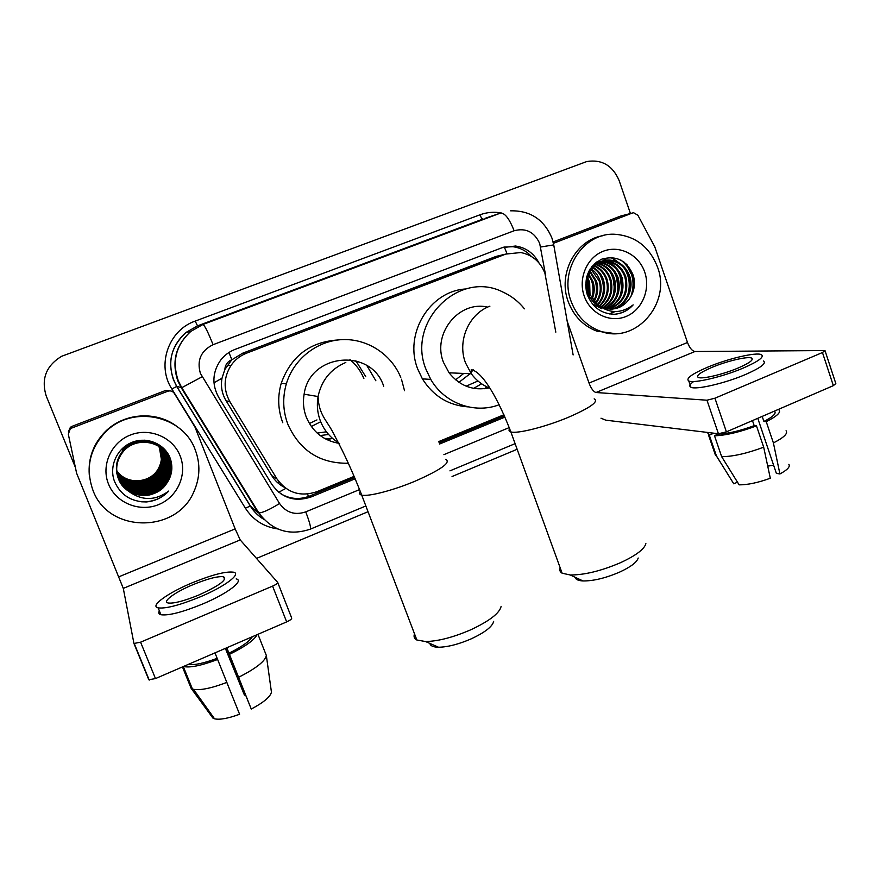 <?xml version="1.0" encoding="UTF-8"?>
<svg xmlns="http://www.w3.org/2000/svg" width="880" height="880" viewBox="0 0 880 880"><rect width="100%" height="100%" fill="white"/><g stroke="black" fill="none" stroke-linecap="round" stroke-linejoin="round"><path stroke-width="1.32" d="M555.808 332.156L544.929 273.284C540.419 261.811 532.378 254.892 520.795 252.538L505.868 254.067L246.631 353.144C240.163 355.674 234.938 359.799 230.956 365.519C223.542 377.465 223.223 389.598 229.999 401.896L276.87 478.786C287.001 492.855 300.322 497.167 316.833 491.722L354.134 476.377M224.829 369.545L231.836 359.689C227.524 361.57 225.192 364.859 224.829 369.545L222.013 378.18C220.583 386.199 221.936 393.701 226.061 400.719L271.766 475.64C274.835 480.59 278.971 484.451 284.174 487.223M355.861 360.745L365.728 376.673M503.173 254.705L496.034 256.421L242.583 353.232L232.375 359.48M438.537 441.65L503.921 414.755M538.967 262.911C533.786 253.22 525.965 247.588 515.515 246.026L502.128 247.698L235.07 349.393C229.273 351.637 224.466 355.223 220.649 360.14C212.377 372.141 211.728 384.549 218.691 397.342L271.788 484.286C281.765 498.091 294.866 502.315 311.102 496.958L355.168 478.797M503.866 247.104L512.842 246.708C520.113 247.654 526.306 250.91 531.41 256.465M75.207 466.972L46.288 396.165C40.953 379.049 46.068 365.761 61.633 356.29L586.751 161.546C601.843 159.159 612.623 165.473 619.102 180.477L630.443 213.521M517.143 449.273L452.045 476.531M368.038 511.709L256.509 558.415M625.724 263.406L630.685 273.163L625.724 263.406M439.571 444.026L504.955 417.098M354.629 477.543L309.639 496.067C299.42 499.972 289.674 499.114 280.379 493.515M504.416 415.877L439.043 442.794M277.508 482.559L279.103 481.987M553.421 243.309L632.368 213.026L621.566 215.82M553.102 241.956L620.664 216.062M600.996 418.198L605.759 420.167L718.432 433.752L706.959 400.213L596.002 392.513C593.538 391.798 591.206 388.652 589.028 383.075L567.204 321.299M825.11 350.922L835.824 383.559L833.349 385.649L822.459 352.528L824.989 350.559L694.958 351.516C692.12 350.988 689.634 347.985 687.5 342.496L654.786 246.829L637.89 215.259L633.655 212.751L632.368 213.026M706.959 400.213L714.934 398.211L726.407 431.86L833.349 385.649M726.407 431.86L718.432 433.752M714.934 398.211L822.459 352.528M738.309 367.939C749.529 363.033 753.951 359.744 751.597 358.094C747.89 356.059 726.561 361.152 711.711 367.477C700.359 372.394 695.871 375.705 698.247 377.432C701.778 379.423 723.173 374.418 738.309 367.939M757.779 418.308L776.358 473.363L779.922 473.957L773.399 442.926L766.238 421.663L763.906 421.443L762.201 416.394M773.619 465.245L767.723 466.114M712.316 433.015L713.185 433.466L709.291 435.149L716.408 455.873L733.766 483.813L737.484 482.174M721.666 456.687C732.93 456.599 746.944 453.431 763.686 447.183L770.308 478.236C758.131 482.669 747.736 484.869 739.145 484.858L721.666 456.687L714.516 435.798L718.3 433.73M718.432 434.104C728.09 433.697 740.003 430.881 754.182 425.656L756.492 425.887L763.686 447.183M752.477 420.596L754.182 425.656M693.693 381.502C689.755 384.296 688.842 386.21 690.943 387.255C695.75 390.06 724.889 383.372 745.525 374.495C760.727 367.807 766.711 363.297 763.488 360.976M707.146 367.4C691.691 374.088 685.564 378.609 688.787 380.974C693.561 383.669 722.678 376.882 743.336 368.027C758.56 361.35 764.566 356.895 761.365 354.662C756.272 351.89 727.276 358.831 707.146 367.4M707.322 432.41L709.291 435.149M714.516 435.798C725.714 435.446 739.706 432.146 756.492 425.887M714.505 452.463L715.517 455.444L716.408 455.873M732.369 481.569L733.766 483.813M763.906 421.443C773.245 416.658 776.743 413.226 774.389 411.125M766.238 421.663C777.546 415.954 781.638 411.895 778.536 409.508L778.36 409.409M773.399 442.926C783.893 437.558 788.106 433.499 786.071 430.76M779.922 473.957C787.457 469.854 790.438 466.642 788.854 464.354M571.065 301.224C558.899 269.984 583.638 232.408 614.735 234.256C635.261 235.829 649.517 246.752 657.503 267.036C671.803 303.809 634.788 345.334 599.742 330.957C586.113 325.666 576.554 315.755 571.065 301.224M614.823 333.575L596.728 331.111C583.165 325.853 573.661 315.997 568.194 301.543C557.645 273.955 575.542 240.086 602.712 235.73M612.458 309.078C619.74 308.077 625.427 304.623 629.497 298.705C634.293 291.654 635.58 283.976 633.38 275.671C627.11 260.601 616.572 255.09 601.777 259.149C588.291 266.464 583.418 278.168 587.147 294.272C592.174 307.076 601.172 313.742 614.141 314.281C621.654 313.786 627.99 310.662 633.171 304.887C621.137 313.841 609.235 313.72 597.454 304.535C603.427 297.506 605.154 289.432 602.668 280.346C600.908 274.978 597.641 270.776 592.867 267.751M629.497 298.705C623.293 307.307 615.186 310.53 605.187 308.385L597.454 304.535L588.863 293.084C582.252 276.98 595.32 257.895 611.094 260.238L610.137 260.414C594.396 258.071 581.35 277.134 587.95 293.194C590.304 299.332 594.44 303.919 600.38 306.955M644.71 272.096C650.793 289.421 642.059 310.156 625.933 316.525C609.884 323.147 590.249 313.632 584.21 296.021C577.918 278.52 586.927 257.422 603.262 251.24C619.509 244.805 638.869 254.672 644.71 272.096M610.566 309.144C624.679 306.834 633.38 290.202 628.815 276.54C625.372 267.212 619.146 261.833 610.137 260.414M592.262 303.732L601.634 308.715M611.039 309.144C625.416 307.109 634.447 290.257 629.805 276.397C626.351 267.058 620.114 261.668 611.094 260.238M608.685 309.034C622.743 303.182 628.155 292.534 624.921 277.112C621.5 267.85 615.307 262.504 606.353 261.096L602.921 261.019M609.147 309.078C623.557 303.369 629.134 292.666 625.889 276.969C622.457 267.685 616.264 262.339 607.299 260.931L603.383 260.887M606.804 308.759C619.498 302.379 624.261 292.017 621.082 277.673C617.672 268.466 611.523 263.175 602.624 261.778L601.117 261.668M607.277 308.847C620.312 302.588 625.229 292.149 622.039 277.53C618.629 268.312 612.458 263.01 603.559 261.602L601.568 261.492M604.934 308.319C616.264 301.554 620.378 291.522 617.298 278.223C613.998 269.269 608.014 264.022 599.368 262.493M605.407 308.451C617.067 301.763 621.346 291.643 618.244 278.08C614.845 268.928 608.718 263.659 599.863 262.273L599.797 262.273M603.075 307.692C613.03 300.674 616.528 291.038 613.569 278.762C610.698 270.71 605.396 265.617 597.663 263.494M603.537 307.868C613.833 300.905 617.485 291.159 614.493 278.63C611.523 270.347 606.045 265.21 598.081 263.23M601.205 306.878C609.818 299.728 612.711 290.543 609.884 279.301C607.42 272.14 602.8 267.267 596.013 264.693M601.667 307.098C610.621 299.97 613.657 290.664 610.797 279.169C608.234 271.788 603.449 266.849 596.42 264.374M599.335 305.844C606.617 298.683 608.916 290.015 606.254 279.829C604.153 273.559 600.204 268.983 594.418 266.101M599.808 306.119C607.409 298.958 609.862 290.147 607.156 279.697C604.967 273.207 600.853 268.554 594.814 265.727M597.938 304.898C604.219 297.814 606.1 289.586 603.559 280.214C601.711 274.626 598.279 270.325 593.252 267.311M595.551 302.984C600.237 296.153 601.436 288.783 599.137 280.863L591.382 269.709M596.035 303.402C601.04 296.505 602.36 288.948 600.017 280.731C598.488 276.045 595.738 272.195 591.756 269.192M593.615 301.015C597.025 294.613 597.696 288.068 595.65 281.369L589.985 272.074M594.099 301.554C597.828 295.02 598.631 288.255 596.508 281.248L590.326 271.436M591.613 298.43C593.736 292.787 593.934 287.276 592.207 281.875L588.676 275.055M592.119 299.145C594.561 293.282 594.88 287.485 593.065 281.743L588.995 274.23M589.49 294.602L588.808 282.37L587.565 279.279M590.04 295.757L589.655 282.238L587.807 278.025M602.448 261.052L595.342 263.021M602.899 260.931L594.297 263.934M600.633 261.657L599.192 261.69M598.719 261.734L596.596 262.031M601.084 261.492L599.643 261.558M599.181 261.613L596.53 262.086M599.313 262.218L597.861 262.152M597.377 262.163L596.365 262.196M597.168 263.384L595.683 263.142M597.586 263.131L596.013 262.966M595.507 264.528L594.088 264.143M595.914 264.22L594.429 263.857M593.901 265.87L592.823 265.441M594.297 265.518L593.142 265.1M592.35 267.454L591.514 267.014M592.724 267.036L591.844 266.596M590.854 269.313L590.194 268.862M591.217 268.818L590.524 268.367M589.776 270.952L589.226 270.49M586.894 278.025L586.52 277.376M587.191 276.98L586.795 276.364M603.856 288.013L603.075 281.732M614.548 289.839L612.975 277.123M618.167 290.147L616.396 275.847M621.83 290.389L619.883 274.626M615.494 267.135L609.675 261.745M608.751 261.14L603.317 258.588M609.587 313.951L615.01 311.564M621.973 305.888L626.67 298.826M629.288 290.708C630.344 284.053 629.596 277.926 627.033 272.316M622.765 265.474L611.666 257.521M632.533 293.183C635.404 280.643 632.445 270.171 623.634 261.734M586.366 291.467L585.618 284.273M589.413 294.437L587.532 279.455M592.405 296.12C593.725 289.223 592.933 282.876 590.051 277.101M595.716 296.164C597.201 288.904 596.376 282.238 593.241 276.177M602.448 296.186C604.285 288.233 603.394 280.962 599.764 274.351M612.887 296.098C615.285 287.166 614.295 279.015 609.906 271.645M616.462 296.043C619.047 286.792 618.024 278.366 613.393 270.743M620.081 295.977C622.864 286.407 621.808 277.706 616.924 269.841M613.569 265.54L608.718 261.503M607.937 261.008L602.954 258.709M609.345 313.918L614.614 311.553M621.049 306.416L625.097 300.949M627.473 295.801C630.652 285.626 629.541 276.375 624.14 268.037M620.84 263.956L610.874 257.488M630.982 296.384C635.69 281.578 632.357 269.489 621.005 260.117M614.713 314.248C622.05 313.445 628.21 310.321 633.171 304.887M638.198 558.019C636.955 562.221 630.762 566.929 619.63 572.11C605.616 578.105 593.406 581.042 583 580.954C578.16 580.679 575.553 579.458 575.157 577.28M560.186 567.842C559.317 570.141 559.966 571.923 562.133 573.21L570.24 574.981C584.386 575.036 601.139 570.944 620.488 562.705C635.833 555.588 644.292 549.23 645.887 543.642M487.641 307.142C458.898 300.179 431.783 333.916 443.553 362.505L449.064 372.801C459.811 386.133 473.319 391.138 489.577 387.816M499.169 404.745C474.529 414.227 444.455 403.359 430.771 379.412L426.052 369.468C406.208 322.113 458.821 269.731 502.59 291.896C511.17 295.746 518.452 301.4 524.447 308.836M468.248 406.901C448.602 405.504 433.323 396.154 422.389 378.862L417.78 369.16C403.557 334.081 429.748 290.851 465.861 288.97M486.97 386.914L484.616 388.718M477.961 380.996L466.103 386.177M473.143 369.721L470.921 372.746M470.096 373.725L458.931 382.338M463.727 373.45L455.62 379.83M481.591 383.79L473.682 388.366M493.647 621.401C492.448 626.56 485.056 632.335 471.449 638.748C458.799 644.237 447.832 647.064 438.537 647.24C433.224 647.13 430.342 645.865 429.902 643.445M414.513 633.842C413.468 636.57 414.249 638.627 416.856 640.002L425.579 641.542C438.24 641.256 453.31 637.329 470.778 629.783C489.511 620.972 499.631 613.162 501.138 606.331M383.702 386.298C371.536 347.589 309.65 353.034 304.117 394.207C302.764 402.05 303.479 409.673 306.262 417.076C312.686 432.091 323.807 440.88 339.625 443.432M349.932 359.601C356.125 364.738 360.767 371.03 363.869 378.477M366.828 365.541L375.881 380.798M348.348 463.243C320.023 463.672 299.871 450.725 287.892 424.38C282.92 411.092 282.403 397.584 286.33 383.856C293.689 359.084 316.921 340.802 342.023 339.625C367.147 338.415 391.292 354.145 400.763 377.421M282.777 422.73C277.926 409.761 277.42 396.583 281.259 383.196C291.06 356.257 309.936 341.847 337.887 339.977M401.467 379.236L404.525 390.687M332.772 438.592L324.555 438.438M328.592 434.478L320.155 435.545M326.414 431.805L317.207 433.114M326.92 439.67L331.298 438.691M338.063 442.497L336.193 442.849M68.453 431.541L70.4 427.273L71.918 426.393L71.764 428.054L167.761 391.237L165.715 390.445L170.522 390.929M71.918 426.393L165.715 390.445M277.794 582.637L291.687 618.035C291.94 618.948 290.268 620.235 286.66 621.896L272.591 586.113C276.221 584.474 277.926 583.253 277.717 582.45L240.207 539.935L235.158 528.891L194.898 426.899L174.361 393.437C172.7 391.138 170.5 390.412 167.761 391.237M71.764 428.054L70.213 428.956L68.321 434.192L76.615 473.22L123.288 588.39L133.947 643.489L140.591 642.18L155.485 678.579L286.66 621.896M155.485 678.579L148.808 679.734L133.991 643.588M140.591 642.18L272.591 586.113M198.649 595.089C219.23 585.739 227.546 579.634 223.586 576.763C217.987 576.037 207.911 578.622 193.325 584.529C175.406 591.899 161.722 601.744 168.168 602.987C173.756 603.702 183.909 601.062 198.649 595.089M226.567 647.867L251.262 709.049L226.798 647.768M245.377 694.815L244.442 695.145L225.654 648.263M188.364 664.378C194.106 665.357 203.698 663.344 217.151 658.317L239.58 714.241C228.151 718.454 219.813 719.972 214.555 718.817L193.479 689.315C200.365 690.536 211.497 688.237 226.897 682.396M214.962 652.872L217.151 658.317M159.379 610.896C158.202 612.865 158.719 614.152 160.93 614.735C168.553 615.791 182.402 612.238 202.466 604.076C227.568 593.604 244.519 580.569 236.181 578.897M192.412 582.725C168.168 592.691 149.292 606.155 158.147 607.871C165.737 608.839 179.575 605.242 199.661 597.091C224.796 586.641 241.824 573.749 233.519 572.198C225.907 571.197 212.212 574.706 192.412 582.725M183.436 666.501C189.86 667.986 201.267 665.643 217.679 659.461M225.357 648.384L244.442 695.145M214.555 718.817L212.949 718.135L191.103 688.27L182.446 666.93M191.103 688.27L193.479 689.315M190.091 685.289L191.906 687.764M228.976 653.202C241.681 646.888 249.469 641.399 252.329 636.735M229.537 654.313C245.069 646.657 254.265 640.101 257.125 634.656M238.711 677.215C256.091 668.393 265.298 661.133 266.332 655.435L271.447 692.197C270.314 696.861 263.582 702.482 251.262 709.049M257.95 634.304L266.332 655.435M92.972 490.325C85.283 468.479 89.54 448.976 105.721 431.838C132.319 404.503 183.095 415.338 195.239 449.878C200.508 463.903 200.057 477.818 193.908 491.623C176.847 533.511 108.537 533.533 92.972 490.325M89.287 474.969C88.033 458.106 93.456 443.564 105.556 431.354C124.113 412.918 155.837 410.729 176.297 425.986M146.322 501.952C155.232 501.116 162.723 497.475 168.773 491.029C155.309 500.918 141.889 500.984 128.535 491.216C143.22 498.839 155.881 496.309 166.496 483.626C171.941 475.871 173.228 467.577 170.357 458.744C165.242 443.916 146.85 436.216 131.901 442.387C116.842 448.36 108.878 466.411 114.422 481.195C120.428 494.923 131.065 501.831 146.322 501.952M180.125 455.851C187.627 474.342 177.573 497.101 158.499 504.647C139.546 512.457 116.028 502.975 108.548 484.165C100.782 465.476 111.177 442.288 130.515 434.962C149.743 427.35 172.92 437.261 180.125 455.851M117.601 476.278L117.832 476.894C124.927 497.068 156.442 498.608 166.155 480.084C170.236 472.681 170.852 465.19 168.014 457.6L163.581 450.318C153.406 438.218 132.935 438.768 122.727 451.066C116.578 458.733 114.917 467.291 117.733 476.751L118.14 477.829C125.29 498.157 157.036 499.708 166.837 481.041C170.951 473.583 171.567 466.026 168.707 458.381C162.404 440.462 135.333 436.106 122.98 451.627L123.079 451.803C116.545 460.086 115.038 469.15 118.536 479.017C120.505 483.934 123.838 487.993 128.535 491.216M117.766 476.872L118.217 478.071C125.389 498.432 157.19 499.983 167.013 481.283C171.127 473.814 171.754 466.246 168.872 458.579C162.569 440.627 135.443 436.26 123.068 451.814M117.634 476.399L117.909 477.125C125.026 497.343 156.585 498.883 166.331 480.326C170.412 472.912 171.028 465.399 168.179 457.798L163.669 450.406M117.469 475.816L117.535 475.97C124.575 495.99 155.848 497.53 165.495 479.149C169.543 471.801 170.148 464.365 167.332 456.83L163.02 449.691M117.502 475.926L117.612 476.201C124.663 496.254 155.991 497.794 165.66 479.38C169.708 472.021 170.324 464.563 167.497 457.028L163.328 450.054M117.359 475.354C124.564 495.022 155.309 496.32 164.835 478.225C168.85 470.932 169.455 463.551 166.65 456.071L162.91 449.636C152.834 437.591 132.517 438.141 122.386 450.34L122.298 450.153C132.44 437.943 152.801 437.448 162.855 449.515L162.371 448.976M117.381 475.464C124.52 495.253 155.441 496.639 165 478.456C169.026 471.152 169.631 463.749 166.826 456.258L162.998 449.724M117.249 474.892C124.729 494.109 154.825 495.055 164.186 477.312C168.168 470.074 168.773 462.748 165.99 455.323L162.349 449.009M117.271 475.002C124.685 494.34 154.946 495.374 164.351 477.543C168.344 470.283 168.949 462.946 166.155 455.51L162.646 449.383M116.611 473.209L116.897 473.869M116.787 473.66L117.095 474.32M117.15 474.43C124.894 493.207 154.33 493.823 163.548 476.41C167.508 469.227 168.102 461.956 165.341 454.586L162.217 448.987M117.172 474.54C124.85 493.427 154.451 494.131 163.702 476.641C167.673 469.436 168.267 462.154 165.506 454.773L162.305 449.064M117.062 473.968C125.037 492.305 153.857 492.602 162.921 475.53C166.848 468.402 167.442 461.175 164.692 453.871L161.876 448.679M117.084 474.089C125.004 492.525 153.967 492.91 163.075 475.75C167.013 468.6 167.607 461.373 164.857 454.047L161.964 448.756M116.985 473.517C125.191 491.403 153.373 491.414 162.305 474.661C166.199 467.577 166.793 460.416 164.065 453.156L161.337 448.063M116.996 473.627C125.147 491.623 153.494 491.711 162.459 474.87C166.364 467.786 166.947 460.603 164.219 453.332L161.612 448.448M116.908 473.066C125.323 490.501 152.911 490.237 161.689 473.792C165.561 466.774 166.144 459.657 163.438 452.452L161.172 448.085M116.93 473.176C125.29 490.732 153.021 490.523 161.843 474.012C165.715 466.972 166.309 459.844 163.592 452.628L161.26 448.162M116.842 472.615C125.455 489.61 152.449 489.082 161.084 472.956C164.934 465.971 165.506 458.909 162.822 451.759L160.809 447.799M116.864 472.725C125.433 489.841 152.559 489.368 161.238 473.165C165.088 466.169 165.671 459.096 162.976 451.924L160.908 447.876M116.787 472.175C125.587 488.73 151.987 487.949 160.501 472.12C164.307 465.19 164.89 458.172 162.217 451.077L160.457 447.524M116.809 472.285C125.554 488.95 152.108 488.224 160.644 472.318C164.461 465.388 165.044 458.359 162.371 451.242L160.545 447.59M116.743 471.724C125.708 487.85 151.547 486.827 159.907 471.295C163.702 464.42 164.274 457.457 161.623 450.395L160.094 447.26M116.754 471.834C125.675 488.07 151.657 487.102 160.061 471.493C163.856 464.607 164.428 457.633 161.766 450.571L160.193 447.326M116.71 471.284C125.818 486.97 151.096 485.727 159.335 470.481C163.097 463.65 163.658 456.742 161.029 449.735L159.742 446.996M116.71 471.394C125.796 487.19 151.206 486.002 159.478 470.679C163.251 463.848 163.812 456.918 161.183 449.9L159.83 447.062M116.677 470.844C125.928 486.101 150.656 484.649 158.763 469.678C162.503 462.902 163.064 456.038 160.457 449.075L159.379 446.743M116.677 470.954C125.906 486.321 150.766 484.924 158.906 469.876C162.646 463.089 163.218 456.214 160.6 449.24L159.467 446.809M116.644 470.404C126.038 485.232 150.227 483.593 158.213 468.897C161.92 462.165 162.47 455.345 159.874 448.437L159.005 446.501M116.655 470.514C126.005 485.452 150.337 483.857 158.345 469.095C162.063 462.341 162.624 455.51 160.017 448.591L159.104 446.567M117.876 477.224L118.448 478.775C125.422 498.41 155.606 501.028 166.496 483.626M163.504 450.23C153.373 438.064 132.858 438.57 122.639 450.89L122.727 451.066M162.525 449.163L162.294 448.899C157.256 443.509 151.195 440.605 144.133 440.176M162.217 448.8C158.213 444.389 153.351 441.617 147.642 440.473M126.918 444.928L121.957 449.449M131.12 442.717L122.045 449.625M162.492 449.207L162.041 448.635M161.887 448.47L152.306 441.529M162.151 448.888L161.711 448.305M161.557 448.14L161.117 447.59M161.513 448.195L161.095 447.623M161.458 448.283L161.051 447.678M161.172 447.887L160.765 447.304M160.556 447.205L160.16 446.633M160.391 447.425L160.028 446.787M159.786 446.743L159.434 446.127M159.445 446.479L159.093 445.852M158.851 445.819L158.51 445.192M158.73 446.325L159.456 447.953L158.73 446.325M159.456 447.953L161.381 459.36M159.368 467.17C156.222 473.792 151.118 478.368 144.056 480.887M140.129 481.888L131.747 481.998M142.384 491.282C151.877 490.006 159.291 485.771 164.615 478.577M142.329 492.327C152.317 491.106 160.061 486.684 165.55 479.05M168.74 477.807L171.809 469.414M140.822 491.282C151.536 490.27 159.72 485.595 165.374 477.257M140.822 492.294C151.987 491.37 160.457 486.53 166.254 477.763M169.136 476.762L171.853 468.644M169.059 479.072L170.115 477.037M141.625 501.831C152.339 502.227 161.392 498.63 168.773 491.029M213.961 382.8L222.013 378.18M507.012 253.649L504.306 247.016M308.44 496.529L307.571 494.043M278.74 492.261L285.857 488.378M231.836 359.689L228.943 352.495M496.034 256.421L505.868 254.067M271.766 475.64L276.87 478.786M226.061 400.719L229.999 401.896M242.583 353.232L246.631 353.144M545.765 276.034L539.693 243.474C534.369 231.924 525.844 227.678 514.129 230.747L213.07 344.696C200.948 350.735 196.713 360.272 200.365 373.307L279.565 503.514C286.187 512.688 294.921 515.471 305.745 511.874L359.568 489.588M213.07 344.696C208.032 332.134 204.666 325.38 202.961 324.467L197.538 325.864L185.933 332.497C171.523 345.565 167.376 361.361 173.492 379.852L176.77 386.397L250.415 506.011L258.126 512.699L181.258 387.761L177.826 380.919C171.446 361.57 175.78 345.059 190.839 331.397L202.961 324.467L500.566 213.059C504.9 212.916 509.421 218.812 514.129 230.747M277.64 528.924C263.78 526.878 253.033 519.959 245.388 508.189L171.875 388.993L176.77 386.397L181.786 387.684L202.092 376.783M479.952 214.808C481.052 217.624 482.097 219.021 483.087 218.999L197.538 325.864L195.184 321.101L479.952 214.808C486.882 212.278 493.977 211.651 501.237 212.938M485.144 218.306L500.566 213.059M171.875 388.993C156.332 365.321 168.443 330.209 195.184 321.101M245.388 508.189L250.415 506.011C253.803 511.456 258.225 515.834 263.681 519.145M443.905 454.652L509.234 427.592M258.126 512.699L258.841 512.952C262.669 512.765 269.577 509.619 279.565 503.514M305.745 511.874C309.507 521.818 311.058 527.571 310.398 529.122L310.2 529.21M540.628 247.005L553.74 244.904L573.122 354.937M309.639 496.067L311.102 496.958M596.002 392.513L694.958 351.516M589.028 383.075L687.5 342.496M626.901 264.528L631.07 273.108M594.165 398.86C599.027 401.5 590.502 407.616 568.612 417.197C545.633 426.899 517.044 434.06 510.84 431.904C508.926 431.365 508.53 430.287 509.652 428.692M489.896 306.174C468.765 313.863 457.017 341.044 465.509 362.868L471.317 373.78C476.201 380.391 482.361 385.176 489.775 388.135M445.665 459.283C451.352 462.363 441.177 469.656 415.118 481.173C393.074 490.457 368.159 496.859 361.713 495.088C359.392 494.538 358.919 493.306 360.272 491.392M345.807 362.461C330.792 368.896 321.552 380.259 318.065 396.528C316.624 404.855 317.383 412.951 320.32 420.816C323.994 430.133 330 437.415 338.327 442.662M320.694 421.751L311.311 426.481M316.954 419.914L309.386 423.533M123.288 588.39L240.207 539.935M118.932 576.774L235.158 528.891M227.282 365.31L230.956 365.519M512.842 246.708L515.515 246.026M551.903 238.018C543.994 219.505 530.233 210.441 510.62 210.826M263.901 519.376C258.258 516.021 253.704 511.555 250.261 505.956L176.649 386.419C166.32 366.113 169.411 348.139 185.933 332.497L190.839 331.397C175.923 345.026 171.754 361.526 178.321 380.886L181.786 387.684L258.841 512.952C272.261 530.761 289.454 536.151 310.398 529.122L365.849 505.967M449.944 470.855L515.108 443.652M551.991 238.293L553.718 244.794M752.147 359.733L751.597 358.094M690.943 387.255L688.787 380.974M715.517 455.444L708.422 434.764M720.918 463.144L716.298 455.829M607.299 260.931L606.353 261.096M603.559 261.602L602.624 261.778M599.742 330.957L596.728 331.111M626.714 264.341L630.993 273.119M583 580.954L570.24 574.981M449.064 372.801L471.317 373.78L471.229 369.721C483.362 371.745 499.73 402.633 510.84 431.904L562.133 573.21M430.771 379.412L422.389 378.862M438.537 647.24L425.579 641.542M304.117 394.207L318.065 396.528C318.934 416.196 327.272 419.848 335.313 436.975C344.3 453.607 353.1 472.978 361.713 495.088L416.856 640.002M286.33 383.856L281.259 383.196M134.332 643.786L149.215 680.086M70.213 428.956L70.4 427.273M224.642 579.436L223.586 576.763M160.93 614.735L158.147 607.871M192.401 688.985L183.304 666.556"/></g></svg>

